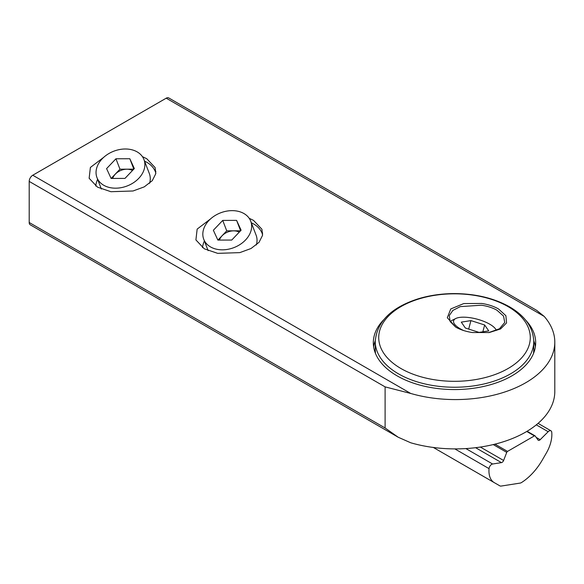 <?xml version="1.0" encoding="UTF-8"?>
<svg xmlns="http://www.w3.org/2000/svg" width="584" height="584" viewBox="0 0 584 584"><rect width="100%" height="100%" fill="white"/><g stroke="black" fill="none" stroke-linecap="round" stroke-linejoin="round"><path stroke-width="0.88" d="M262.69 233.118A32.719 24.207 -21.1 0 0 261.15 231.293M249.193 218.292L253.529 220.38L261.917 229.242L262.508 235.432L259.048 242.309L251.025 248.514L239.805 252.624L217.693 253.354L204.298 248.806L195.91 239.936L197.158 229.096L210.547 218.912M155.921 171.477A32.719 24.207 -21.1 0 0 154.38 169.652M142.423 156.651L146.759 158.731L155.14 167.601L155.738 173.784L152.278 180.668L144.255 186.873L133.035 190.983L110.923 191.713L97.521 187.157L89.14 178.295L90.381 167.447L103.77 157.271M533.761 340.771A81.183 46.866 180 0 1 535.375 346.808M383.462 320.017A81.183 46.866 0 0 0 373.322 342.706A81.183 46.866 0 0 0 423.436 386.002A81.183 46.866 0 0 0 511.905 375.841A81.183 46.866 0 0 0 535.681 342.706A81.183 46.866 0 0 0 525.542 320.017M398.208 437.241L30.244 224.803A5.03 2.905 -60 0 1 29.2 222.497L385.104 427.977L398.208 437.241L410.742 442.781A99.404 57.393 0 0 0 554.8 391.506L554.8 342.188A99.404 57.393 180 0 1 410.742 393.463L385.104 386.878L29.2 181.405A5.03 2.905 -60 0 1 32.762 175.237L166.221 98.185A5.03 2.905 -60 0 1 168.739 97.937L536.703 310.374L544.208 316.411A99.404 57.393 180 0 1 554.8 342.188M29.2 222.497L29.2 181.405M373.636 346.808A81.183 46.866 180 0 1 375.249 340.771M211.079 247.229A25.163 18.622 158.9 0 1 203.75 239.279A25.163 18.622 158.9 0 1 214.204 216.102A25.163 18.622 158.9 0 1 243.389 213.233A25.163 18.622 158.9 0 1 250.718 221.183A25.163 18.622 158.9 0 1 240.265 244.36A25.163 18.622 158.9 0 1 211.079 247.229M202.495 247.667A31.456 23.28 158.9 0 1 204.393 240.936M251.354 222.84A31.456 23.28 158.9 0 1 253.091 223.679A31.456 23.28 158.9 0 1 262.245 233.607A31.456 23.28 158.9 0 1 262.618 234.68M250.718 221.183L256.106 235.177A25.163 18.622 158.9 0 1 256.339 244.966M239.272 232.125A12.585 9.315 -21.1 0 0 219.453 240.082M240.535 230.804L226.738 230.841L217.956 240.082M236.6 220.38L222.723 220.416L213.357 230.264L217.868 240.082L231.746 240.053L241.112 230.198L236.6 220.38L240.593 230.738M226.738 230.841L222.723 220.416M104.31 185.581A25.163 18.622 158.9 0 1 96.98 177.638A25.163 18.622 158.9 0 1 107.434 154.453A25.163 18.622 158.9 0 1 136.619 151.592A25.163 18.622 158.9 0 1 143.949 159.542A25.163 18.622 158.9 0 1 133.495 182.719A25.163 18.622 158.9 0 1 104.31 185.581M95.725 186.026A31.456 23.28 158.9 0 1 97.616 179.295M144.584 161.199A31.456 23.28 158.9 0 1 146.321 162.031A31.456 23.28 158.9 0 1 155.475 171.966A31.456 23.28 158.9 0 1 155.848 173.039M143.949 159.542L149.336 173.536A25.163 18.622 158.9 0 1 149.57 183.325M132.502 170.484A12.585 9.315 -21.1 0 0 112.683 178.434M133.758 169.163L119.968 169.192L111.179 178.441M129.831 158.738L115.953 158.768L106.587 168.623L111.099 178.441L124.969 178.405L134.335 168.557L129.831 158.738L133.824 169.097M119.968 169.192L115.953 158.768M488.589 332.639L499.466 328.777L504.729 322.492L503.554 316.09L496.969 310.235C492.641 307.761 487.436 306.089 481.369 305.213L460.301 306.607L452.892 310.403L449.279 315.55L450.147 321.521L455.666 327.084M455.717 327.113L447.308 317.725L450.746 308.965L463.747 303.57L481.727 303.454C488.224 304.447 493.816 306.279 498.488 308.936L505.875 315.688L506.562 322.908L500.561 328.945L489.29 332.537L472.485 332.537C465.966 331.581 460.382 329.77 455.717 327.113M508.087 306.629A75.781 43.749 0 0 0 400.923 306.629A75.781 43.749 0 0 0 400.923 368.504A75.781 43.749 0 0 0 508.087 368.504A75.781 43.749 0 0 0 508.087 306.629M496.305 330.413A22.148 7.643 14.9 0 0 495.634 329.099A22.148 7.643 14.9 0 0 480.011 320.01A22.148 7.643 14.9 0 0 459.352 317.462A22.148 7.643 14.9 0 0 455.834 318.484A22.148 7.643 14.9 0 0 463.638 330.537M455.834 318.484L452.49 320.127A25.163 8.687 14.9 0 0 450.352 321.879M465.353 328.018L461.287 322.127L470.938 320.609L484.662 324.989L488.735 330.88L479.077 332.398L465.353 328.018M468.682 329.077L470.938 320.609M482.844 331.807L484.662 324.989M439.861 451.228L494.261 482.632A25.667 14.819 -60 0 1 488.947 470.879A25.667 14.819 -60 0 1 489.049 468.645A3.774 2.183 -60 0 1 492.611 464.01L501.452 462.623A2.518 1.453 120 0 0 503.605 460.477L506.744 452.374A1.256 0.73 -60 0 1 507.518 451.41L534.396 435.898A1.256 0.73 -60 0 1 535.024 435.832A1.256 0.73 -60 0 1 535.17 435.963L538.025 440.029A2.518 1.453 120 0 0 538.309 440.292A2.518 1.453 120 0 0 540.178 439.694L548.179 431.715A3.774 2.183 -60 0 1 550.975 430.817A3.774 2.183 -60 0 1 551.741 432.204A26.426 15.257 -60 0 1 546.383 452.972L542.405 459.864A44.545 25.718 -60 0 1 521.534 482.53A5.03 2.905 -60 0 1 520.161 483.085L501.16 486.063A5.03 2.905 -60 0 1 499.86 485.859L433.138 447.344M494.261 482.632L433.357 447.468M544.208 316.411L166.221 98.185M410.742 393.463L32.762 175.237M385.104 427.977L385.104 386.878M375.468 353.4L375.242 349.896A79.263 45.764 0 0 0 375.476 353.429M375.242 341.479A79.263 45.764 0 0 0 398.456 373.84A79.263 45.764 0 0 0 484.837 383.761A79.263 45.764 0 0 0 533.769 341.479C533.185 327.449 525.096 315.893 509.511 306.819C493.998 298.139 475.646 293.73 454.432 293.591C441.665 293.621 429.59 295.358 418.217 298.811C391.185 307.505 376.855 321.726 375.242 341.479L375.242 349.896M533.528 353.429A79.263 45.764 0 0 0 533.769 349.896L533.769 341.479M489.049 468.645L454.834 448.892M548.179 431.715L536.294 424.853M540.178 439.694L536.156 437.372M534.396 435.898L526.731 431.474M507.518 451.41L494.947 444.154M506.744 452.374L493.239 444.577M503.605 460.477L480.355 447.059M501.452 462.623L475.602 447.694M492.611 464.01L465.879 448.578M203.75 239.279L208.145 250.689M262.245 233.607L262.632 234.6M96.98 177.638L101.375 189.048M155.475 171.966L155.855 172.959M533.542 353.4L533.769 349.896M495.634 329.099L496.473 330.34M550.975 430.817L538.076 423.364M535.024 435.832L527.096 431.255"/></g></svg>
